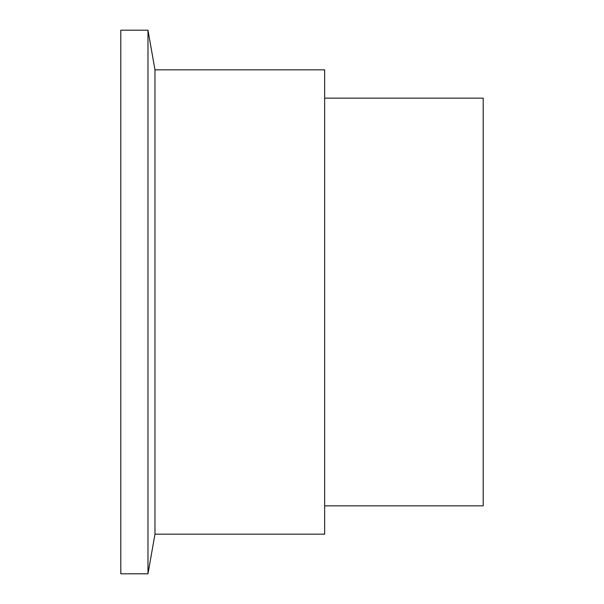 <?xml version="1.0" encoding="UTF-8"?>
<svg xmlns="http://www.w3.org/2000/svg" width="604" height="604" viewBox="0 0 604 604"><rect width="100%" height="100%" fill="white"/><g stroke="black" fill="none" stroke-linecap="round" stroke-linejoin="round"><path stroke-width="0.91" d="M324.65 505.85L483.2 505.85L483.2 98.15L324.65 98.15M154.971 69.838L154.971 534.163L324.65 534.163L324.65 69.838L154.971 69.838L147.98 30.2L120.8 30.2L120.8 573.8L147.98 573.8L147.98 30.2M154.971 534.163L147.98 573.8"/></g></svg>
